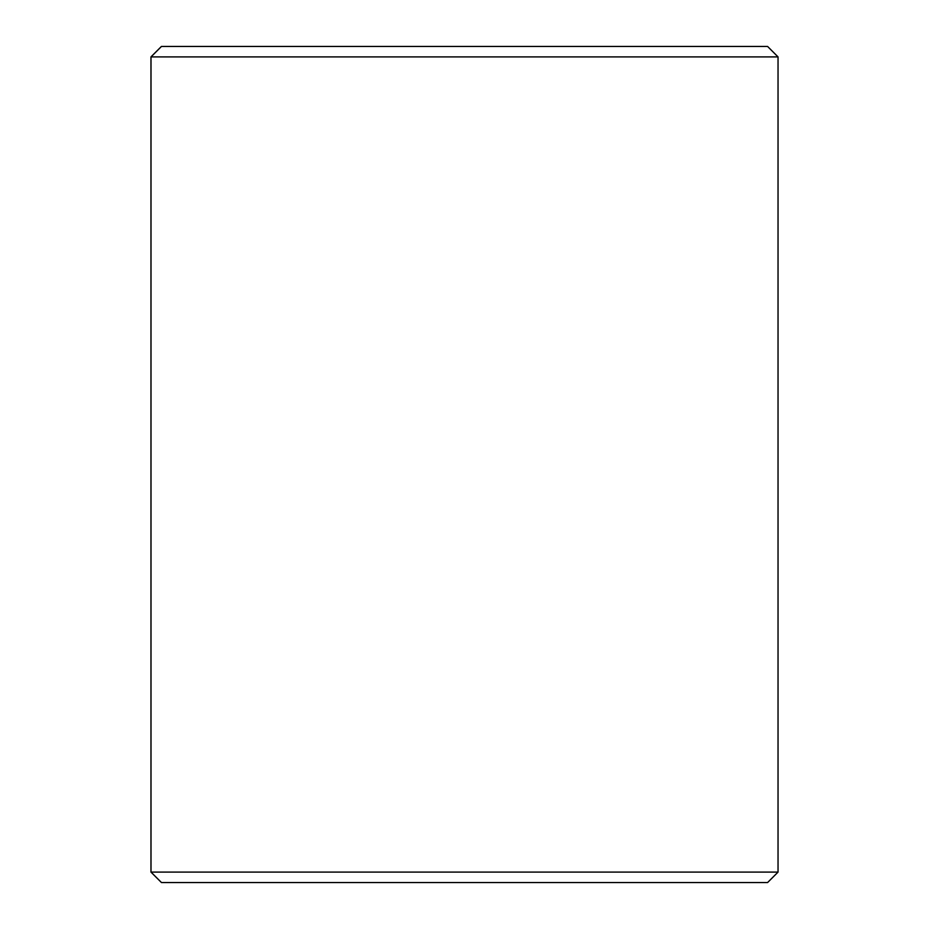 <?xml version="1.0" encoding="UTF-8"?>
<svg xmlns="http://www.w3.org/2000/svg" width="929" height="929" viewBox="0 0 929 929"><rect width="100%" height="100%" fill="white"/><g stroke="black" fill="none" stroke-linecap="round" stroke-linejoin="round"><path stroke-width="1.39" d="M151.009 872.099L161.46 882.55L150.962 872.099L150.962 56.901L161.414 46.45L767.586 46.45L778.037 56.901L151.009 56.901L151.009 872.099L778.037 872.099L778.037 56.901M161.46 46.45L151.009 56.901M161.46 882.55L767.586 882.55L778.037 872.099"/></g></svg>

